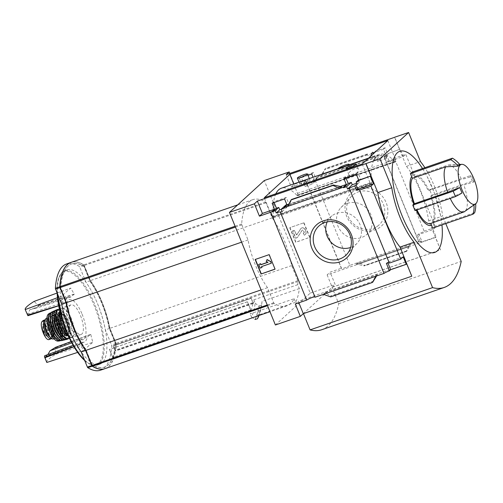 <?xml version="1.0" encoding="UTF-8"?>
<svg xmlns="http://www.w3.org/2000/svg" width="503" height="503" viewBox="0 0 503 503"><rect width="100%" height="100%" fill="white"/><g stroke="black" fill="none" stroke-linecap="round" stroke-linejoin="round"><path stroke-width="0.38" stroke-dasharray="2.52 1.89" d="M302.504 181.476C306.654 180.068 309.194 179.76 310.131 180.552C311.407 182.602 299.417 184.739 299.442 183.186C299.36 182.771 300.385 182.199 302.504 181.476M353.068 175.786C356.948 173.742 358.721 171.561 358.406 169.247C357.526 166.147 346.982 171.781 348.919 174.843C349.478 176.069 350.861 176.383 353.068 175.786M387.838 140.519L395.465 159.558A1.981 0.704 71 0 1 395.534 161.916A1.981 0.704 71 0 1 394.993 161.664A57.16 20.397 71 0 0 394.861 161.526L296.921 195.309A57.26 20.434 71 0 0 281.34 188.223M275.851 193.774A57.26 20.434 71 0 0 273.481 216.762L273.525 216.724A57.16 20.397 71 0 0 273.544 216.969A1.981 0.704 71 0 1 273.274 217.962A1.981 0.704 71 0 1 272.079 216.636L264.245 197.78M394.899 161.488A57.26 20.434 71 0 0 379.319 154.402A57.26 20.434 71 0 0 371.465 182.941L273.481 216.762M348.434 165.059A5.942 0.849 157.8 0 1 347.384 165.707L349.66 165.713L344.259 168.404L338.179 168.882A5.942 0.849 157.8 0 1 338.085 168.801A5.942 0.849 157.8 0 1 338.123 168.624M347.384 165.707L338.179 168.882A5.942 0.849 157.8 0 0 341.908 168.096A5.942 0.849 157.8 0 0 347.384 165.707M394.861 161.526L296.883 195.346A57.16 20.397 71 0 1 297.015 195.485A1.981 0.704 71 0 0 297.556 195.736A1.981 0.704 71 0 0 297.487 193.378L293.708 183.953M371.465 182.941L273.525 216.724M371.503 182.903A57.16 20.397 71 0 0 371.522 183.149L273.544 216.969M272.123 203.243L273.783 201.722L286.207 197.434L288.911 203.935L286.861 204.646M284.541 198.955L286.207 197.434M311.747 174.051L313.413 172.529L315.859 178.521L375.169 158.049L378.149 155.326L378.369 155.873L381.431 154.811L382.393 157.175L384.16 156.565A4.753 0.679 -22.2 0 0 384.053 156.817A4.753 0.679 -22.2 0 0 387.109 156.251L385.87 157.382L387.725 161.922L403.293 156.546L400.256 149.102L387.593 153.761L400.256 149.102M308.006 175.346L299.329 178.339L300.989 176.817L313.413 172.529M274.129 202.552L273.783 201.722M299.329 178.339L301.957 184.909L305.962 181.25L305.736 180.703L303.435 182.809L300.989 176.817M301.957 184.909L304.233 184.123L307.723 180.929A4.753 0.679 -22.2 0 1 305.962 181.25M304.233 184.123L305.183 186.5L308.685 183.293L307.723 180.929M282.133 211.631L286.823 207.343L281.177 209.292M305.183 186.5L312.269 184.054L316.959 179.76L315.997 177.402L319.059 176.346L318.833 175.799L315.859 178.521M308.685 183.293A4.753 0.679 -22.2 0 0 315.192 180.37L316.959 179.76M285.849 204.991L286.823 207.343M312.269 184.054L311.319 181.677L315.997 177.402M284.233 208.217L288.911 203.935M311.319 181.677L314.381 180.621L319.059 176.346M314.381 180.621L313.042 177.276M343.857 178.483L345.517 176.962L357.941 172.674L360.645 179.175L358.601 179.885M356.275 174.195L357.941 172.674M371.736 155.257L373.691 160.149L376.753 159.093L377.709 161.463L384.795 159.017L383.839 156.647L386.115 155.861L383.481 149.29L385.147 147.769L387.593 153.761M383.481 149.29L375.087 152.195M371.063 153.578L372.723 152.057L385.147 147.769M358.369 179.961L359.343 182.312L356.677 183.23M357.13 184.337L359.343 182.312M384.795 159.017L387.008 156.993L385.87 157.382M383.839 156.647L386.046 154.628L387.008 156.993M358.438 181.193L360.645 179.175M386.115 155.861L388.322 153.843L386.046 154.628M388.096 153.302L388.322 153.843M345.863 177.792L345.517 176.962M373.691 160.149L378.369 155.873M375.169 158.049L373.408 153.729M373.063 152.887L372.723 152.057M376.753 159.093L381.431 154.811M377.709 161.463L382.393 157.175M378.149 155.326L318.833 175.799M367.36 154L366.869 154.446L367.41 154.987L372.792 158.231L374.647 156.534L367.36 154L325.472 168.455L322.335 174.591L320.48 176.289L325.472 168.455M358.061 189.009A22.365 20.648 47.5 0 1 387.706 213.844A22.365 20.648 47.5 0 1 353.502 225.652A22.365 20.648 47.5 0 1 358.061 189.009M315.192 180.37L349.874 265.345L418.836 241.541L384.16 156.565M288.659 204.369L340.103 186.613M287.509 206.463L289.363 204.765L291.639 199.452M286.238 174.66L291.275 187.009L303.435 182.809M399.753 149.567L394.736 137.275M387.725 161.922L388.957 160.79A4.753 0.679 -22.2 0 0 394.377 158.219L424.167 231.204A4.753 0.679 157.8 0 1 418.748 233.782L421.784 241.226A4.753 0.679 157.8 0 1 418.729 241.786A4.753 0.679 157.8 0 1 418.836 241.541M388.957 160.79L387.109 156.251M389.196 262.723A4.753 0.679 157.8 0 1 389.448 262.83A4.753 0.679 157.8 0 1 389.341 263.082M349.874 265.345A4.753 0.679 157.8 0 1 345.064 267.703A4.753 0.679 157.8 0 1 341.399 268.483A4.753 0.679 157.8 0 1 341.499 268.231L305.642 180.351A4.753 0.679 -22.2 0 0 305.535 180.602A4.753 0.679 -22.2 0 0 305.736 180.703M305.642 180.351L294.255 184.28L289.822 173.422M291.275 187.009L294.255 184.28M314.903 296.864A4.753 0.679 157.8 0 1 315.155 296.965A4.753 0.679 157.8 0 1 315.048 297.216M104.989 368.649A79.254 28.281 71 0 0 116.086 344.348A0.993 0.352 71 0 0 115.904 343.455L109.748 328.365A49.929 17.812 71 0 0 90.27 280.636L84.108 265.546A0.993 0.352 71 0 0 83.668 264.899A79.254 28.281 71 0 0 71.055 262.396M100.525 370.189A79.254 28.281 71 0 0 111.716 345.857A0.993 0.352 71 0 0 111.534 344.964L105.372 329.88A49.929 17.812 71 0 0 85.894 282.145L79.738 267.055A0.993 0.352 71 0 0 79.292 266.408A79.254 28.281 71 0 0 66.591 263.937M109.748 328.365L105.372 329.88M90.27 280.636L85.894 282.145M105.07 368.624A79.254 28.281 71 0 0 113.458 359.079L109.415 349.396L247.375 301.775L251.236 311.52L113.458 359.079M294.148 298.719L295.594 302.265A82.423 29.407 71 0 0 299.342 288.565L297.751 284.667A79.254 28.281 71 0 0 297.996 281.554A0.993 0.352 71 0 0 297.814 280.668L291.658 265.578A49.929 17.812 71 0 0 272.173 217.843L266.018 202.759A0.993 0.352 71 0 0 265.571 202.105A79.254 28.281 71 0 0 252.871 199.634A79.254 28.281 71 0 0 241.685 223.973A0.993 0.352 71 0 0 241.868 224.86L248.023 239.95A49.929 17.812 71 0 0 267.502 287.685L273.663 302.775A0.993 0.352 71 0 0 274.11 303.422A79.254 28.281 71 0 0 286.804 305.893A79.254 28.281 71 0 0 294.148 298.719L250.198 313.885A79.254 28.281 71 0 0 251.236 311.52M297.751 284.667L253.801 299.838A79.254 28.281 71 0 1 253.33 303.422L251.223 298.254L252.94 303.271A79.254 28.281 71 0 1 251.135 310.276L247.375 301.775M253.801 299.838L255.172 303.208A81.914 29.231 -109 0 1 251.45 316.965L250.198 313.885M247.294 301.85L109.333 349.472M250.708 309.942L112.685 357.4A76.877 27.432 71 0 0 114.602 349.629L113.125 346.001L251.085 298.386M113.125 346.001L114.659 349.283A76.877 27.432 71 0 0 115.244 343.48A0.962 0.346 71 0 0 115.068 342.618L109.094 327.981A48.433 17.278 71 0 0 90.2 281.68L84.227 267.043A0.962 0.346 71 0 0 83.794 266.414A76.877 27.432 71 0 0 71.476 264.018A76.877 27.432 71 0 0 60.618 287.628A0.962 0.346 71 0 0 60.8 288.489L66.773 303.12A48.433 17.278 71 0 0 85.667 349.428L91.64 364.059A0.962 0.346 71 0 0 92.068 364.688A76.877 27.432 71 0 0 104.391 367.089A76.877 27.432 71 0 0 112.628 357.545M251.223 298.254L113.263 345.875M112.685 357.4L109.415 349.396M275.399 324.988L310.219 293.117L264.282 180.539M299.342 288.565L262.076 301.429L261.491 305.095L258.768 306.038A85.372 30.463 -109 0 1 254.902 319.443L251.45 316.965M295.594 302.265L258.328 315.13L257.624 318.506M255.172 303.208L258.768 306.038M428.921 190.455L461.597 179.496A24.766 8.834 71 0 0 448.557 165.015A24.766 8.834 71 0 0 447.657 165.191A24.766 8.834 71 0 0 447.387 165.298L414.139 176.773L413.397 174.943A26.747 9.544 -109 0 1 428.921 190.455L429.631 189.7L431.851 195.145L472.273 181.199A25.76 3.678 157.8 0 1 473.964 181.772A25.76 3.678 157.8 0 1 474.002 181.979L471.783 176.534L461.597 179.496M414.139 176.773A24.766 8.834 -109 0 1 414.415 176.66A24.766 8.834 -109 0 1 428.355 190.97M432.53 221.836A24.766 8.834 -109 0 0 430.574 196.415L431.14 195.9A26.747 9.544 -109 0 1 433.278 223.665L432.53 221.836L465.772 210.361A24.766 8.834 71 0 0 463.816 184.947L474.002 181.979L473.851 181.602M433.278 223.665L434.271 226.601L432.586 228.142M416.27 210.135A26.747 9.544 -109 0 1 416.069 209.694L415 210.568M412.045 172.127L413.397 174.943M441.955 224.91A53.494 19.089 71 0 0 440.622 215.611A53.494 19.089 71 0 0 434.328 192.951A53.494 19.089 71 0 0 427.179 176.666A53.494 19.089 71 0 0 422.495 168.524M431.14 195.9L431.851 195.145M430.574 196.415L463.816 184.947M416.968 209.889A24.766 8.834 -109 0 1 416.635 209.179L449.877 197.704A24.766 8.834 71 0 0 450.21 198.415M430.845 223.376L464.093 211.901M459.811 164.575L447.387 165.298M461.999 192.97L449.877 197.704M465.772 210.361L475.649 203.382L473.964 204.928M424.167 231.204L435.554 227.274L405.77 154.283L394.377 158.219M435.554 227.274L433.083 229.538L417.509 234.914L418.748 233.782M403.293 156.546L405.77 154.283M411.894 276.109L303.422 313.558L332.062 287.339L440.54 249.897L428.688 220.842A49.533 17.674 -109 0 0 406.455 166.374L394.604 137.319M440.54 249.897L435.617 237.447L327.139 274.889L330.113 272.161L341.499 268.231M433.083 229.538L436.12 236.982L435.617 237.447M421.784 241.226L420.546 242.358L436.12 236.982M356.344 264.163L358.199 262.472L365.04 265.414L364.493 265.892L356.438 264.113L408.656 246.112L410.511 244.414L406.927 250.959L365.04 265.414M408.656 246.112L406.562 250.922L406.405 251.425L406.927 250.959M303.969 222.772L309.898 237.297L295.902 242.132L289.973 227.601L303.969 222.772L289.973 227.601M310.219 293.117L335.155 284.509L330.113 272.161M327.139 274.889L332.175 287.232L335.155 284.509M332.175 287.232L440.653 249.79M375.684 276.285L377.539 274.588L376.609 275.965M323.372 294.343L325.227 292.645L330.609 295.89L331.15 296.43L330.666 296.877M295.292 304.038L298.266 301.31L298.876 302.8M406.745 263.868L298.266 301.31M406.455 166.374L420.451 161.538M321.731 329.729A133.792 47.735 71 0 0 338.733 303.68L332.062 287.339M428.688 220.842L442.684 216.013A49.533 17.674 71 0 0 424.89 167.694M445.777 223.59L442.684 216.013M338.733 303.68L461.207 261.403M269.149 254.644L255.386 259.397M275.078 269.168L269.344 254.468M261.547 266.59L271.369 263.088M260.17 268.099L262.113 267.319M258.882 264.289L260.365 267.923M266.194 261.447L268.149 262.126M267.106 259.561L266.389 261.271M289.778 227.784L295.707 242.308L309.898 237.297M309.703 237.479L303.774 222.955M303.391 233.329L304.284 235.203A2.974 2.741 -132.5 0 0 305.799 231.575L305 229.626A2.578 2.377 -132.5 0 0 300.631 228.928L296.55 235.14L294.324 230.355L296.745 234.964L300.832 228.746A2.578 2.377 -132.5 0 1 305.195 229.443L305.994 231.393A2.974 2.741 -132.5 0 1 304.478 235.027L303.391 233.329A1.39 1.283 -132.5 0 0 304.095 231.638L303.73 230.745A0.993 0.912 -132.5 0 0 302.051 230.475L297.48 237.441L295.733 238.045L292.771 230.783L294.519 230.179M303.196 233.511A1.39 1.283 -132.5 0 0 303.9 231.814L304.095 231.638M294.324 230.355L292.57 230.959L295.538 238.227L297.286 237.617L301.857 230.657A0.993 0.912 -132.5 0 1 303.535 230.927L303.9 231.814M386.392 263.39L387.631 262.264L387.901 262.931M403.199 256.888L387.631 262.264M417.509 234.914L420.546 242.358M416.635 209.179L416.069 209.694M475.681 203.809A25.76 23.779 -132.5 0 0 475.649 203.382M434.271 226.601L474.694 212.65M472.273 181.199L470.047 175.748A25.76 3.678 157.8 0 1 471.739 176.327A25.76 3.678 157.8 0 1 471.783 176.534M429.631 189.7L470.047 175.748M327.208 221.867A18.655 17.221 47.5 0 1 331.974 215.812A18.655 17.221 47.5 0 1 336.608 213.31A18.655 17.221 47.5 0 1 358.054 221.006A18.655 17.221 47.5 0 1 357.092 243.257A18.655 17.221 47.5 0 1 350.641 247.47M347.46 203.375A18.655 17.221 47.5 0 1 369.661 212.247A18.655 17.221 47.5 0 1 366.046 235.064A18.655 17.221 47.5 0 1 341.732 232.097A18.655 17.221 47.5 0 1 340.927 207.62A18.655 17.221 47.5 0 1 347.46 203.375M358.281 191.907A19.9 18.372 47.5 0 1 381.959 201.376A19.9 18.372 47.5 0 1 378.105 225.709A19.9 18.372 47.5 0 1 352.169 222.546A19.9 18.372 47.5 0 1 351.308 196.434A19.9 18.372 47.5 0 1 358.281 191.907M262.076 301.429A82.423 29.407 -109 0 1 261.629 304.504A82.423 29.407 -109 0 1 258.328 315.13M114.659 349.283L115.552 350.981A79.254 28.281 71 0 0 116.262 344.285A0.993 0.352 71 0 0 116.08 343.398L109.924 328.308A49.929 17.812 71 0 0 90.446 280.573L84.284 265.483A0.993 0.352 71 0 0 83.838 264.836A79.254 28.281 71 0 0 71.137 262.365M248.023 239.95L241.597 242.169M267.502 287.685L261.082 289.904M291.658 265.578L109.924 328.308M272.173 217.843L90.446 280.573M253.33 303.422L115.552 350.981M69.414 330.006A49.891 17.8 71 0 0 99.833 364.222A49.891 17.8 71 0 0 97.701 304.12A49.891 17.8 71 0 0 67.283 269.904A49.891 17.8 71 0 0 69.414 330.006M82.09 314.136A21.245 7.583 -109 0 1 79.939 339.267A21.245 7.583 -109 0 1 66.176 305.541A21.245 7.583 -109 0 1 82.09 314.136M77.644 352.402L84.158 350.277A213.656 155.578 -175.1 0 1 79.593 344.637A214.215 196.403 -131.5 0 1 79.549 344.549A214.718 29.3 -23.1 0 1 81.838 342.115A23.886 8.52 71 0 0 84.158 342.122A23.886 8.52 71 0 0 87.195 337.217A214.718 29.3 -23.1 0 1 90.71 334.338A214.215 199.069 46.5 0 0 90.754 334.42A213.656 186.066 118.4 0 0 92.841 342.329L55.726 354.307L55.563 347.309M84.158 350.277A212.901 31.708 158.7 0 1 92.841 342.329M68.578 296.965A23.886 8.52 71 0 1 70.785 297.009A214.718 31.978 158.7 0 1 74.312 294.154A214.215 199.069 46.5 0 1 74.281 294.06A213.656 155.578 4.9 0 1 70.703 288.081A212.901 29.055 -23.1 0 0 62.02 296.028A213.656 186.066 -61.6 0 0 63.12 304.277A214.215 196.403 -131.5 0 0 63.152 304.365A214.718 31.978 158.7 0 1 65.434 301.913A23.886 8.52 71 0 1 68.578 296.965L30.048 309.464L33.06 309.232L38.643 305.849L34.129 301.398M27.539 315.262L27.615 314.212L30.048 309.464M58.656 305.642L63.12 304.277M58.681 305.799L63.152 304.365M57.109 293.029L70.703 288.081M62.02 296.028L57.474 297.701M74.312 294.154L38.643 305.849M74.281 294.06L38.417 305.296M70.785 297.009L33.06 309.232M27.615 314.212L65.434 301.913M47.854 354.577L46.106 356.055L44.578 355.778M46.804 362.468C46.32 360.871 49.294 358.155 55.726 354.307M81.838 342.115L73.13 345.31M71.766 342.857L87.195 337.217M55.789 347.862L90.754 334.42M71.086 341.581L90.71 334.338M79.549 344.549L73.884 346.605M79.593 344.637L73.979 346.762M112.924 357.501L113.351 357.834A79.254 28.281 71 0 0 115.156 350.83L114.602 349.629M112.861 357.337A76.877 27.432 71 0 0 114.778 349.572M114.835 349.227A76.877 27.432 71 0 0 115.42 343.423A0.962 0.346 71 0 0 115.244 342.562L109.27 327.925A48.433 17.278 71 0 0 90.37 281.623L84.397 266.986A0.962 0.346 71 0 0 83.97 266.357A76.877 27.432 71 0 0 71.646 263.962A76.877 27.432 71 0 0 60.794 287.565A0.962 0.346 71 0 0 60.97 288.426L66.943 303.064A48.433 17.278 71 0 0 85.843 349.365L91.816 364.002A0.962 0.346 71 0 0 92.244 364.631A76.877 27.432 71 0 0 104.567 367.027A76.877 27.432 71 0 0 112.804 357.482M362.223 163.965L370.057 182.815A1.981 0.704 71 0 0 371.252 184.142A1.981 0.704 71 0 0 371.522 183.149M43.126 320.556C44.277 319.713 45.704 320.373 47.408 322.536L49.998 326.768L51.243 331.936C51.74 335.155 51.451 337.293 50.388 338.349L48.873 339.613M45.088 320.084L45.446 319.757A9.708 3.464 -109 0 1 45.911 319.474A9.708 3.464 -109 0 1 52.098 326.824A9.708 3.464 -109 0 1 52.708 337.551L51.614 338.55L49.288 339.355M53.783 335.426A8.639 3.081 71 0 0 52.079 325.737A8.639 3.081 71 0 0 47.112 320.505A8.639 3.081 71 0 0 46.779 328.943A8.639 3.081 71 0 0 52.186 336.884A0.993 0.352 -109 0 0 52.255 336.878A0.993 0.352 -109 0 0 52.299 336.853L53.708 335.558A0.993 0.352 -109 0 0 53.783 335.426L52.381 335.91A0.993 0.352 -109 0 1 52.312 336.042L50.897 337.337A0.993 0.352 -109 0 1 50.853 337.362A0.993 0.352 -109 0 1 50.79 337.368A8.639 3.081 -109 0 1 50.048 337.098M46.377 318.368A10.896 3.886 -109 0 1 53.016 325.843A10.896 3.886 -109 0 1 53.488 338.972M80.505 315.588A15.65 5.583 -109 0 1 81.178 334.445A15.65 5.583 -109 0 1 70.791 321.467A15.65 5.583 -109 0 1 70.961 304.849A15.65 5.583 -109 0 1 80.505 315.588M69.898 319.921A11.494 4.099 -109 0 1 70.389 333.766A11.494 4.099 -109 0 1 62.762 324.24A11.494 4.099 -109 0 1 62.888 312.042A11.494 4.099 -109 0 1 69.898 319.921M44.824 321.964A8.639 3.081 -109 0 1 45.71 320.989A8.639 3.081 -109 0 1 50.684 326.214A8.639 3.081 -109 0 1 52.381 335.91M63.076 323.171A5.942 2.119 -109 0 1 63.328 330.333A5.942 2.119 -109 0 1 59.385 325.41A5.942 2.119 -109 0 1 59.448 319.097A5.942 2.119 -109 0 1 63.076 323.171M50.13 327.642A5.942 2.119 -109 0 1 50.463 334.772A5.942 2.119 -109 0 1 50.382 334.803A5.942 2.119 -109 0 1 46.439 329.874A5.942 2.119 -109 0 1 46.502 323.567A5.942 2.119 -109 0 1 46.584 323.542A5.942 2.119 -109 0 1 50.13 327.642M394.993 161.664L297.015 195.485M372.792 158.231L320.48 176.289M341.436 186.795L289.363 204.765M84.108 265.546L79.738 267.055M83.668 264.899L79.292 266.408M116.086 344.348L111.716 345.857M115.904 343.455L111.534 344.964M274.11 303.422L267.527 305.692M366.869 154.446L324.982 168.901M406.437 251.406L364.549 265.861M377.539 274.588L325.227 292.645M373.037 281.969L331.15 296.43M376.533 276.097L326.095 293.507M373.666 281.032L330.609 295.89M340.003 186.588L289.565 203.998M334.52 185.091L291.457 199.955M408.455 246.879L358.017 264.289M406.562 250.922L363.506 265.785M371.931 157.37L321.486 174.78M367.41 154.987L324.353 169.844M261.491 305.095A85.372 30.463 -109 0 1 261.158 307.283A85.372 30.463 -109 0 1 258.982 315.494L261.629 304.504M261.208 305.453A85.592 30.538 -109 0 1 257.335 318.839M259.234 306.132A85.592 30.538 -109 0 1 255.361 319.518M266.018 202.759L84.284 265.483M265.571 202.105L83.838 264.836M241.685 223.973L235.102 226.243M241.868 224.86L235.442 227.079M273.663 302.775L267.238 304.994M297.996 281.554L116.262 344.285M297.814 280.668L116.08 343.398M57.625 294.161A49.891 17.8 -109 0 1 64.585 270.834A49.891 17.8 -109 0 1 95.01 305.051A49.891 17.8 -109 0 1 97.142 365.153A49.891 17.8 -109 0 1 84.429 359.84M57.128 292.947A49.281 17.586 -109 0 1 69.1 271.796A49.281 17.586 -109 0 1 94.155 305.44A49.281 17.586 -109 0 1 102.719 354.175A49.281 17.586 -109 0 1 84.693 360.488M251.135 310.276L113.351 357.834M252.94 303.271L115.156 350.83M252.833 302.68L115.055 350.239M370.057 182.815L272.079 216.636M395.465 159.558L297.487 193.378M50.388 338.349L52.708 337.551M59.851 311.256A15.65 5.583 -109 0 1 61.882 307.987A15.65 5.583 -109 0 1 71.426 318.72A15.65 5.583 -109 0 1 72.099 337.576A15.65 5.583 -109 0 1 68.483 336.262M59.807 311.08A15.253 5.445 -109 0 1 70.961 318.946A15.253 5.445 -109 0 1 73.671 333.678A15.253 5.445 -109 0 1 68.559 336.425M59.436 313.595A11.494 4.099 -109 0 1 60.266 312.948A11.494 4.099 -109 0 1 67.27 320.826A11.494 4.099 -109 0 1 67.767 334.671A11.494 4.099 -109 0 1 66.717 334.671M59.511 312.382A12.286 4.382 -109 0 1 66.798 320.864A12.286 4.382 -109 0 1 67.521 335.576M59.461 309.565A15.253 5.445 -109 0 1 67.641 320.09A15.253 5.445 -109 0 1 69.219 337.827M57.839 309.383A15.65 5.583 -109 0 1 67.396 320.109A15.65 5.583 -109 0 1 68.05 338.972M56.204 309.999A15.606 5.571 -109 0 1 65.805 320.669A15.606 5.571 -109 0 1 66.383 339.494M54.575 312.03A15.404 5.495 -109 0 1 65.585 320.776A15.404 5.495 -109 0 1 68.377 335.136A15.404 5.495 -109 0 1 63.85 338.903M64.812 321.486A12.682 4.527 -109 0 1 63.523 336.482A12.682 4.527 -109 0 1 55.311 316.356A12.682 4.527 -109 0 1 64.812 321.486M63.655 322.046A11.688 4.169 -109 0 1 64.151 336.13A11.688 4.169 -109 0 1 56.399 326.441A11.688 4.169 -109 0 1 56.525 314.029A11.688 4.169 -109 0 1 63.655 322.046M54.513 321.052A11.688 4.169 -109 0 1 56.003 314.205A11.688 4.169 -109 0 1 63.127 322.228A11.688 4.169 -109 0 1 63.63 336.306A11.688 4.169 -109 0 1 58.235 331.842M53.972 316.393A12.085 4.313 -109 0 1 62.894 322.241A12.085 4.313 -109 0 1 65.006 334.124A12.085 4.313 -109 0 1 60.681 335.841M55.123 310.86A15.241 5.439 -109 0 1 63.787 321.423A15.241 5.439 -109 0 1 65.006 339.481M55.204 310.76A15.442 5.508 -109 0 1 63.648 321.436A15.442 5.508 -109 0 1 65.132 339.512M52.299 311.778A15.216 5.426 -109 0 1 61.831 322.102A15.216 5.426 -109 0 1 62.215 340.506M50.778 313.991A15.021 5.357 -109 0 1 61.624 322.209A15.021 5.357 -109 0 1 64.327 336.419A15.021 5.357 -109 0 1 59.656 339.701M60.681 323.071A11.688 4.169 -109 0 1 59.492 336.897A11.688 4.169 -109 0 1 51.922 318.342A11.688 4.169 -109 0 1 60.681 323.071M60.215 323.297A11.292 4.03 -109 0 1 60.7 336.897A11.292 4.03 -109 0 1 53.205 327.541A11.292 4.03 -109 0 1 53.331 315.551A11.292 4.03 -109 0 1 60.215 323.297M50.847 322.561A11.292 4.03 -109 0 1 52.281 315.909A11.292 4.03 -109 0 1 59.165 323.655A11.292 4.03 -109 0 1 59.65 337.262A11.292 4.03 -109 0 1 54.418 332.911M50.3 318.003A11.688 4.169 -109 0 1 58.933 323.674A11.688 4.169 -109 0 1 60.976 335.155A11.688 4.169 -109 0 1 56.801 336.834M51.268 312.772A14.644 5.225 -109 0 1 59.769 322.907A14.644 5.225 -109 0 1 60.788 340.361M50.231 312.91A14.839 5.294 -109 0 1 59.618 322.932A14.839 5.294 -109 0 1 59.888 340.889M48.672 313.859A14.461 5.162 -109 0 1 57.889 323.586A14.461 5.162 -109 0 1 58.078 341.103M47.269 316.324A14.078 5.024 -109 0 1 57.505 323.781A14.078 5.024 -109 0 1 60.02 337.255A14.078 5.024 -109 0 1 55.449 340.034M56.889 324.347A11.89 4.244 -109 0 1 55.682 338.412A11.89 4.244 -109 0 1 47.98 319.537A11.89 4.244 -109 0 1 56.889 324.347M55.732 324.907A10.896 3.886 -109 0 1 56.198 338.035A10.896 3.886 -109 0 1 48.967 329A10.896 3.886 -109 0 1 49.087 317.431A10.896 3.886 -109 0 1 55.732 324.907M50.79 337.368L52.186 336.884M50.897 337.337L52.299 336.853M52.312 336.042L53.708 335.558M47.408 322.536A11.393 4.068 -109 0 1 51.243 331.936M47.559 328.421A6.589 2.352 -109 0 1 48.521 335.614A6.589 2.352 -109 0 1 45.132 334.376A6.589 2.352 -109 0 1 42.862 324.655A6.589 2.352 -109 0 1 47.559 328.421M45.471 337.211A11.393 4.068 -109 0 1 44.742 336.017M41.969 329.157A11.393 4.068 -109 0 1 41.636 327.818M47.691 328.434A6.243 2.226 -109 0 1 48.043 335.922A6.243 2.226 -109 0 1 43.818 330.779A6.243 2.226 -109 0 1 43.975 324.127A6.243 2.226 -109 0 1 47.691 328.434M379.319 154.402L368.649 158.087M418.729 241.786L384.053 156.817M389.448 262.83L359.664 189.838M315.155 296.965L280.479 211.996M341.399 268.483L305.535 180.602M286.804 305.893L269.979 311.703M414.415 176.66L447.657 165.191M440.622 215.611L434.391 193.045L427.179 176.666M459.704 164.443L448.557 165.015M341.581 186.764L289.307 204.809M408.713 246.068L356.438 264.113M406.405 251.425L364.493 265.892M473.964 181.772L471.739 176.327M331.974 215.812L319.914 225.168M357.092 243.257L346.712 254.443M366.046 235.064L378.105 225.709M340.927 207.62L351.308 196.434M252.871 199.634L237.699 204.878M67.283 269.904L64.585 270.834L61.385 273.003L58.128 279.706L57.103 292.884M99.833 364.222L97.142 365.153L93.244 365.411L86.705 362.242L84.743 360.607M84.158 342.122L46.106 356.061M251.072 310.351L113.288 357.91M371.252 184.142L273.274 217.962M395.534 161.916L297.556 195.736M358.406 169.241L356.992 165.77M348.925 174.843L346.674 169.329M310.131 180.552L309.32 178.565M299.436 183.186L299.002 182.124M349.667 165.707L349.283 164.77M45.207 319.719L45.911 319.474M70.961 304.849L61.882 307.987L59.763 310.898M81.178 334.445L72.099 337.576L68.634 336.595M62.888 312.042L60.266 312.948C60.096 313.545 61.303 309.967 66.761 320.92C71.457 336.029 67.182 334.413 67.767 334.671L70.389 333.766M69.313 338.029L70.414 330.767L67.653 320.065L62.743 311.709L59.411 309.345M64.151 336.13C63.648 335.501 63.963 338.343 59.203 331.219C56.135 324.718 54.896 319.694 55.493 316.136L56.525 314.029L56.003 314.205C56.657 314.212 58.593 313.13 62.875 322.272C65.516 330.157 65.767 334.835 63.63 336.306L64.151 336.13M65.164 339.519L66.578 332.521L63.793 321.411L58.631 312.809L56.757 311.275L55.223 310.735M60.7 336.897L58.511 336.092C55.896 333.608 53.896 329.635 52.507 324.171C51.721 318.103 51.998 315.23 53.331 315.551L52.281 315.909C52.903 315.915 54.77 314.865 58.914 323.706C61.46 331.339 61.706 335.853 59.65 337.262L60.7 336.897M60.957 340.412L62.46 333.753L59.775 322.895L54.953 314.777L53.054 313.18L51.363 312.627M54.01 338.789L56.198 338.035C55.902 337.45 56.009 340.116 51.627 333.464C48.76 327.378 47.603 322.675 48.162 319.361L49.087 317.431L46.898 318.192M50.853 337.362L52.255 336.878M45.71 320.989L47.112 320.505M59.448 319.097L46.502 323.567M63.328 330.333L50.382 334.803M46.584 323.542L43.975 324.127C44.151 323.165 45.339 324.605 47.527 328.459C48.873 333.212 49.049 335.702 48.043 335.922L50.463 334.772"/><path stroke-width="0.75" d="M368.649 158.087L281.34 188.223A57.26 20.434 71 0 0 275.851 193.774M323.372 294.343L375.684 276.285L372.553 282.416L330.666 296.877L323.372 294.343L315.048 297.216L280.372 212.241A4.753 0.679 -22.2 0 0 280.479 211.996A4.753 0.679 -22.2 0 0 276.235 212.995L275.273 210.631A4.753 0.679 -22.2 0 0 272.481 211.889L272.261 211.342L274.563 209.235L272.123 203.243L284.541 198.955L286.987 204.947L284.013 207.67L284.233 208.217L279.737 209.789L278.763 207.437L276.487 208.223L274.129 202.552M313.042 177.276L311.747 174.051L308.006 175.346M272.481 211.889L276.487 208.223M275.273 210.631L278.763 207.437M276.235 212.995L279.737 209.789M280.372 212.241L282.133 211.631L281.171 209.273L285.849 204.991L286.861 204.646M343.543 187.745L346.605 186.688L351.283 182.407L348.221 183.463L343.543 187.745L343.323 187.198L346.303 184.475L343.857 178.483L356.275 174.195L358.721 180.187L358.218 180.652L358.438 181.193L356.162 181.979L358.601 179.885M375.087 152.195L371.063 153.578L371.736 155.257M356.162 181.979L357.13 184.337L354.753 185.865A4.753 0.679 -22.2 0 0 349.334 188.436L347.573 189.046L352.257 184.758L351.283 182.407M348.221 183.463L345.863 177.792M373.408 153.729L373.063 152.887M346.605 186.688L347.573 189.046M356.677 183.23L352.257 184.758M343.323 187.198L339.827 188.405L341.436 186.795M286.987 204.947L288.659 204.369M340.103 186.613L346.303 184.475M287.509 206.463L291.092 199.917L332.986 185.462L339.827 188.405L284.013 207.67M358.721 180.187L370.881 175.987L365.844 163.645L379.954 158.709L391.806 187.757A49.533 17.674 71 0 0 414.038 242.232L432.561 287.622A133.792 47.735 71 0 0 444.206 287.458A133.792 47.735 71 0 0 461.207 261.403L445.777 223.59M358.218 180.652L370.881 175.987M323.234 220.88A22.365 20.648 47.5 0 1 352.886 245.722A22.365 20.648 47.5 0 1 318.676 257.523A22.365 20.648 47.5 0 1 323.234 220.88M375.684 276.285L384.009 273.412L349.334 188.436M272.261 211.342A4.753 0.679 -22.2 0 0 270.815 212.228L259.429 216.158L254.392 203.809L257.366 201.087L365.844 163.645M257.366 201.087L262.409 213.429L274.563 209.235M289.822 173.422L289.212 171.938L286.238 174.66L394.736 137.275M289.212 171.938L264.282 180.539L229.456 212.417L275.399 324.988L300.329 316.381L303.309 313.658L411.781 276.216L406.745 263.868L406.242 264.333L403.199 256.888L400.728 259.152L389.341 263.082L359.557 190.09A4.753 0.679 -22.2 0 0 359.664 189.838A4.753 0.679 -22.2 0 0 356.608 190.404L354.753 185.865M384.009 273.412A4.753 0.679 157.8 0 1 389.435 270.834L386.392 263.39A4.753 0.679 157.8 0 1 389.196 262.723M355.992 184.733L357.84 189.273L373.415 183.897L370.378 176.452M356.608 190.404L357.84 189.273M259.429 216.158L262.409 213.429M300.329 316.381L295.292 304.038L306.679 300.102A4.753 0.679 157.8 0 1 310.86 297.99A4.753 0.679 157.8 0 1 314.903 296.864M306.679 300.102L270.815 212.228M71.055 262.396A79.254 28.281 71 0 0 70.967 262.428A79.254 28.281 71 0 0 59.775 286.76A0.993 0.352 71 0 0 59.958 287.653L66.113 302.737L61.743 304.246A49.929 17.812 71 0 0 81.222 351.981L87.377 367.071A0.993 0.352 71 0 0 87.824 367.718A79.254 28.281 71 0 0 100.525 370.189L104.901 368.68A79.254 28.281 71 0 0 104.989 368.649M70.967 262.428L66.591 263.937A79.254 28.281 71 0 0 55.399 288.269A0.993 0.352 71 0 0 55.582 289.162L61.743 304.246M66.113 302.737A49.929 17.812 71 0 0 85.598 350.472L81.222 351.981M85.598 350.472L91.753 365.562A0.993 0.352 71 0 0 92.2 366.209A79.254 28.281 71 0 0 104.901 368.68M237.699 204.878L71.137 262.365A79.254 28.281 71 0 0 59.951 286.704A0.993 0.352 71 0 0 60.134 287.59L66.289 302.68A49.929 17.812 71 0 0 85.768 350.415L91.93 365.499A0.993 0.352 71 0 0 92.376 366.153A79.254 28.281 71 0 0 105.07 368.624L269.979 311.703M254.902 319.443L257.335 318.839M414.415 203.728L447.657 192.253A24.766 8.834 71 0 1 445.702 166.839L412.454 178.314L411.712 176.484A26.747 9.544 -109 0 0 413.85 204.249L414.415 203.728A24.766 8.834 -109 0 1 412.454 178.314M416.27 210.135A26.747 9.544 -109 0 0 431.593 225.206L432.586 228.142L473.009 214.19A25.76 23.779 -132.5 0 0 473.964 204.928L464.093 211.901A24.766 8.834 71 0 1 463.816 212.008A24.766 8.834 71 0 1 450.21 198.415M447.657 192.253L459.773 187.525L461.999 192.97A25.76 3.678 157.8 0 1 455.422 196.616L415 210.568L412.781 205.123L413.85 204.249M450.776 159.721L452.461 158.181A25.76 23.779 -132.5 0 1 459.811 164.575L458.126 166.116A25.76 23.779 -132.5 0 0 450.776 159.721L410.36 173.673L411.712 176.484M410.36 173.673L412.045 172.127L452.461 158.181M422.495 168.524A53.494 19.089 71 0 0 394.421 157.049A53.494 19.089 71 0 0 402.079 215.768A53.494 19.089 71 0 0 430.361 252.6A53.494 19.089 71 0 0 441.955 224.91M463.816 212.008L430.574 223.483A24.766 8.834 -109 0 1 416.968 209.889M474.851 181.262A21.051 7.514 71 0 0 461.88 164.33A21.051 7.514 71 0 0 462.018 189.832A21.051 7.514 71 0 0 475.542 203.916A21.051 7.514 71 0 0 474.851 181.262M458.126 166.116L445.702 166.839M475.542 203.916L473.964 204.928M424.89 167.694A49.533 17.674 71 0 0 420.451 161.538L408.599 132.49L394.717 137.218M387.838 140.519L362.223 163.965L264.245 197.78L289.86 174.34L387.838 140.519M254.392 203.809L229.456 212.417M408.599 132.49L379.954 158.709M411.781 276.216L400.042 247.061A49.533 17.674 -109 0 1 377.81 192.592L391.806 187.757M400.728 259.152L370.944 186.16L359.557 190.09M365.958 163.538L377.81 192.592M370.944 186.16L373.415 183.897M406.242 264.333L390.668 269.709L389.435 270.834M291.092 199.917L291.639 199.452M332.986 185.462L291.583 199.471M333.47 185.016L341.675 186.714M372.553 282.416L376.609 275.965M255.153 259.479L269.149 254.644L275.078 269.168L261.076 274.003L255.153 259.479M400.042 247.061L414.038 242.232M303.441 313.608L310.087 329.893L432.561 287.622M310.087 329.893A133.792 47.735 71 0 0 321.731 329.729L444.206 287.458M261.076 274.003L275.034 269.074M255.386 259.397L261.277 273.821M266.904 259.737L270.432 261.453L267.106 259.561L266.194 261.447L267.954 262.308L260.805 264.773L260.629 263.685L258.687 264.471L260.629 263.685M270.432 261.453L271.369 263.088L270.627 261.271M271.167 263.27L261.547 266.59L261.918 267.495L261.786 266.508M261.918 267.495L260.17 268.099L258.687 264.471M260.435 263.868L260.805 264.773M267.822 262.239L261 264.597M298.876 302.8L303.309 313.658M387.901 262.931L390.668 269.709M431.593 225.206L430.851 223.389M473.009 214.19L474.694 212.65A25.76 23.779 -132.5 0 0 475.681 203.809M459.773 187.525A25.76 3.678 157.8 0 1 453.197 191.171L412.781 205.123M455.422 196.616L453.197 191.171M324.856 222.502A19.9 18.372 47.5 0 1 347.736 230.707A19.9 18.372 47.5 0 1 346.712 254.443A19.9 18.372 47.5 0 1 318.745 253.135A19.9 18.372 47.5 0 1 319.914 225.168A19.9 18.372 47.5 0 1 324.856 222.502M350.641 247.47A18.655 17.221 47.5 0 1 330.88 242.037A18.655 17.221 47.5 0 1 327.208 221.867M241.597 242.169L66.289 302.68M261.082 289.904L85.768 350.415M27.652 315.148L25.213 309.559L27.652 315.148L58.656 305.642M57.109 293.029L34.129 301.398C27.753 305.365 24.779 308.088 25.213 309.559L57.474 297.701M27.879 315.702L58.681 305.799M71.086 341.581L55.563 347.309L50.023 350.798L47.854 354.577M73.979 346.762L45.025 357.715L46.804 362.474L77.644 352.402M45.025 357.715L44.478 356.765L44.578 355.778L73.13 345.31M50.023 350.798L71.766 342.857M73.884 346.605L44.798 357.161M293.708 183.953L289.86 174.34M352.842 164.821A5.451 0.78 157.8 0 1 356.338 164.179A5.451 0.78 157.8 0 1 349.748 167.65A5.451 0.78 157.8 0 1 346.253 168.298A5.451 0.78 157.8 0 1 352.842 164.821M303.963 174.648A5.451 0.78 157.8 0 1 307.459 174.007A5.451 0.78 157.8 0 1 300.869 177.477A5.451 0.78 157.8 0 1 297.374 178.119A5.451 0.78 157.8 0 1 303.963 174.648M338.123 168.624A5.942 0.849 157.8 0 1 343.769 165.569A5.942 0.849 157.8 0 1 349.095 164.311A5.942 0.849 157.8 0 1 348.434 165.059M49.288 339.355C48.351 340.122 47.075 339.412 45.471 337.211L41.636 327.818C41.045 324.63 41.171 322.542 42.032 321.562L43.126 320.556L45.207 319.719M51.614 338.55A9.708 3.464 -109 0 1 51.149 338.833A9.708 3.464 -109 0 1 44.962 331.483A9.708 3.464 -109 0 1 44.352 320.757L45.088 320.084M54.01 338.789L53.488 338.972A10.896 3.886 -109 0 1 46.257 329.937A10.896 3.886 -109 0 1 46.377 318.368L46.898 318.192M50.048 337.098A8.639 3.081 -109 0 1 45.616 330.157A8.639 3.081 -109 0 1 44.824 321.964M59.775 286.76L55.399 288.269M59.958 287.653L55.582 289.162M91.753 365.562L87.377 367.071M92.2 366.209L87.824 367.718M267.527 305.692L92.376 366.153M257.58 318.625L258.995 315.494A85.372 30.463 -109 0 1 257.624 318.506M235.102 226.243L59.951 286.704M235.442 227.079L60.134 287.59M267.238 304.994L91.93 365.499M84.429 359.84A49.891 17.8 -109 0 1 57.625 294.161M84.693 360.488A49.281 17.586 -109 0 1 57.128 292.947M42.032 321.562L44.352 320.757M43.126 320.556L45.157 319.858M68.483 336.262A15.65 5.583 -109 0 1 59.851 311.256M68.559 336.425A15.253 5.445 -109 0 1 61.492 324.68A15.253 5.445 -109 0 1 59.807 311.08M66.717 334.671A11.494 4.099 -109 0 1 60.14 325.145A11.494 4.099 -109 0 1 59.436 313.595M67.521 335.576A12.286 4.382 -109 0 1 59.172 325.479A12.286 4.382 -109 0 1 59.511 312.382M69.219 337.827A15.253 5.445 -109 0 1 58.172 325.825A15.253 5.445 -109 0 1 59.461 309.565M69.313 338.029L68.05 338.972A15.65 5.583 -109 0 1 57.682 325.994A15.65 5.583 -109 0 1 57.839 309.383L56.204 309.999A15.606 5.571 -109 0 0 56.122 326.535A15.606 5.571 -109 0 0 66.383 339.494L66.383 339.494C59.782 342.524 49.137 311.684 56.204 309.999M63.85 338.903A15.404 5.495 -109 0 1 56.022 326.566A15.404 5.495 -109 0 1 54.575 312.03M58.235 331.842A11.688 4.169 -109 0 1 54.513 321.052M60.681 335.841A12.085 4.313 -109 0 1 53.972 316.393M65.006 339.481A15.241 5.439 -109 0 1 54.324 327.151A15.241 5.439 -109 0 1 55.123 310.86M65.132 339.512A15.442 5.508 -109 0 1 64.126 340.097A15.442 5.508 -109 0 1 54.066 327.246A15.442 5.508 -109 0 1 54.054 310.923A15.442 5.508 -109 0 1 55.204 310.76M65.164 339.519L62.215 340.506A15.216 5.426 -109 0 1 52.387 327.824A15.216 5.426 -109 0 1 52.299 311.778L55.223 310.735M59.656 339.701A15.021 5.357 -109 0 1 52.299 327.849A15.021 5.357 -109 0 1 50.778 313.991M54.418 332.911A11.292 4.03 -109 0 1 50.847 322.561M56.801 336.834A11.688 4.169 -109 0 1 50.3 318.003M60.788 340.361A14.644 5.225 -109 0 1 50.677 328.415A14.644 5.225 -109 0 1 51.268 312.772M60.957 340.412L59.888 340.889A14.839 5.294 -109 0 1 50.407 328.503A14.839 5.294 -109 0 1 50.231 312.91L48.672 313.859A14.461 5.162 -109 0 0 48.91 329.019A14.461 5.162 -109 0 0 58.078 341.103C56.808 341.191 55.431 340.399 53.953 338.726L50.212 332.735L47.012 321.681L46.892 318.324C47.018 316.066 47.609 314.582 48.672 313.859M55.449 340.034A14.078 5.024 -109 0 1 48.766 329.069A14.078 5.024 -109 0 1 47.269 316.324M44.742 336.017A11.393 4.068 -109 0 1 41.969 329.157M461.88 164.33L459.704 164.443M333.533 184.985L291.621 199.446M84.743 360.607L79.084 354.351L70.59 340.613L63.479 323.737L57.103 292.884M46.804 362.468L44.478 356.765M356.992 165.77L356.338 164.179M346.674 169.329L346.253 168.298M309.32 178.565L307.459 174.007M299.002 182.124L297.374 178.119M349.283 164.77L349.095 164.311M48.873 339.619L51.149 338.833M68.634 336.595L64.881 332.068L61.07 323.467L59.467 312.904L59.763 310.898M59.411 309.345L57.839 309.383M68.05 338.972L66.383 339.494M62.215 340.506C55.802 342.782 45.842 313.941 52.299 311.778M51.363 312.627L50.231 312.91M59.888 340.889L58.078 341.103M41.78 328.446L45.094 336.639"/></g></svg>
